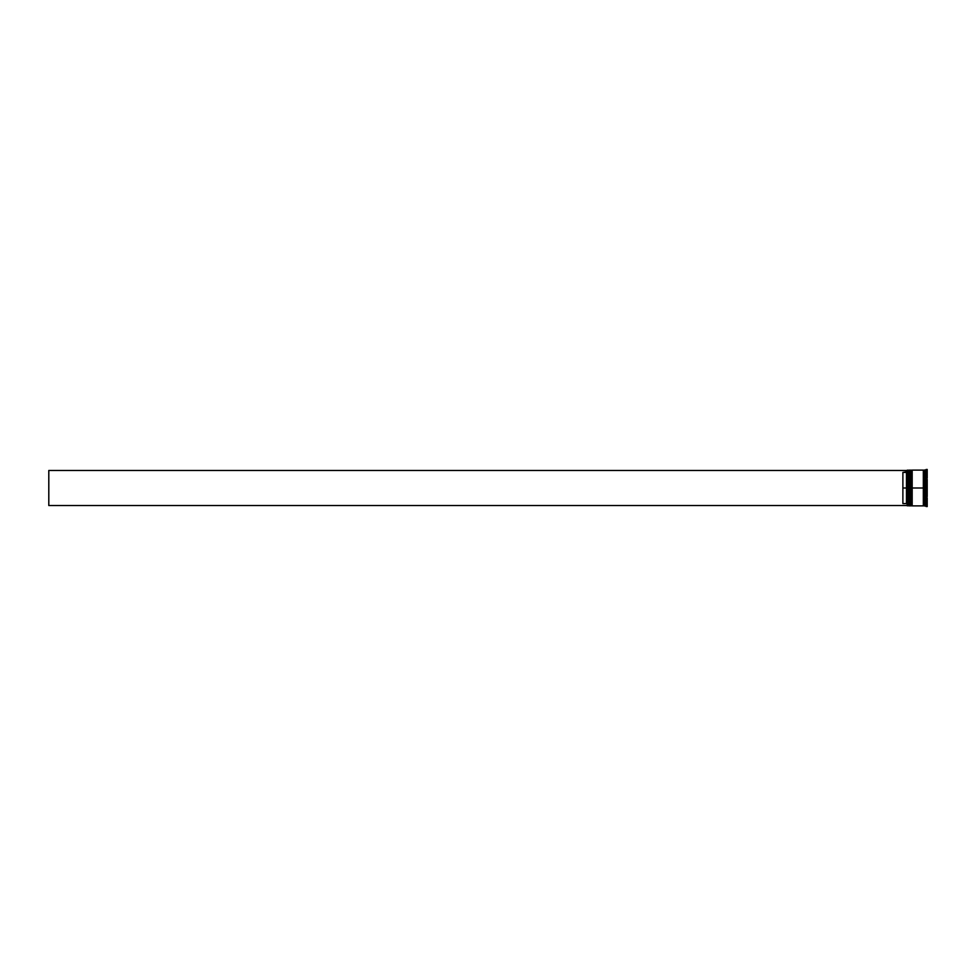 <?xml version="1.0" encoding="UTF-8"?>
<svg xmlns="http://www.w3.org/2000/svg" width="976" height="976" viewBox="0 0 976 976"><rect width="100%" height="100%" fill="white"/><g stroke="black" fill="none" stroke-linecap="round" stroke-linejoin="round"><path stroke-width="1.46" d="M909.034 488L909.461 505.885L909.461 488L908.607 488L908.607 505.885L908.607 488L907.168 488L907.168 505.739L907.168 470.261L907.168 488L906.46 488L906.46 472.421L902.885 472.421L902.885 488L907.314 488L907.314 505.885L907.314 488L908.607 488L908.607 470.115L909.608 505.885L909.461 470.115L909.034 488M910.035 505.458L909.461 470.115M909.608 488L909.608 470.115L909.608 488M911.181 488L911.608 505.885L911.608 488L910.742 488L910.742 505.885L910.742 488L910.035 488L910.035 505.885L910.742 470.115L911.755 505.885L911.608 470.115L911.181 488M912.182 505.458L911.608 470.115M911.755 488L911.755 470.115L911.755 488M923.699 488L923.699 505.458L923.699 470.542L923.699 488L912.182 488L912.182 505.885L912.182 488L923.699 488L923.699 470.542L923.699 488M926.2 488L925.48 488L925.48 505.885L925.48 488L924.052 488L924.052 505.885L924.052 488L925.48 488L925.48 470.115L925.48 488L927.2 488L927.2 479.326L926.2 479.326L926.2 496.674L925.773 477.606L927.2 478.094L927.2 469.419L927.2 478.094L926.2 478.094L926.2 469.419L925.773 477.606L925.773 480.29L927.2 479.326L927.2 496.674L927.2 488L926.2 488M925.773 495.71L927.2 496.674L925.773 495.71L925.773 498.394L925.773 495.71M926.2 497.906L926.2 506.581L926.2 497.906L927.2 497.906L927.2 506.581L927.2 497.906L926.2 497.906M925.773 506.105L924.052 505.885M923.333 470.115L923.333 505.885L923.333 470.115L912.182 470.115L912.182 488L912.182 470.115M907.168 471.701L906.46 472.421L906.46 503.579L907.168 504.299L906.46 503.579L906.46 488L902.885 488L902.885 503.579L906.46 503.579L902.885 503.579L902.885 472.421L907.168 471.701M925.773 469.895L924.052 470.115L924.052 488L924.052 470.115M910.035 470.115L910.035 488L910.035 470.115L911.181 470.542M909.034 470.542L907.314 470.115L907.314 488L907.168 470.261M907.168 505.519L48.8 505.519L48.8 470.481L907.168 470.481L48.8 470.481L48.8 505.519L907.168 505.519M923.333 505.812L924.052 505.812M923.333 470.188L924.052 470.188M909.034 505.458L907.168 505.739M910.035 505.885L911.181 505.458M923.333 505.885L912.182 505.885"/></g></svg>
